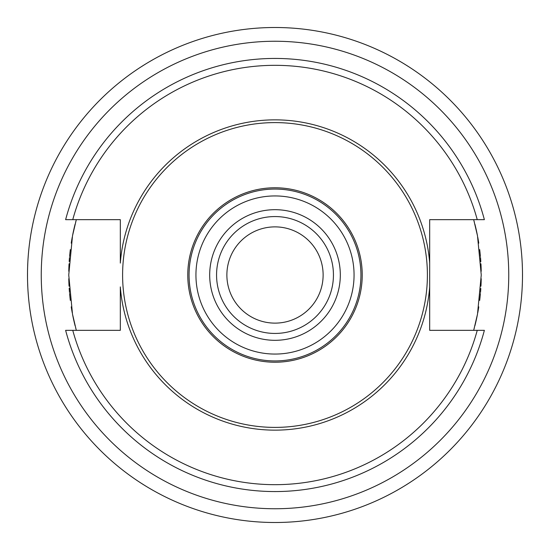 <?xml version="1.0" encoding="UTF-8"?>
<svg xmlns="http://www.w3.org/2000/svg" width="550" height="550" viewBox="0 0 550 550"><rect width="100%" height="100%" fill="white"/><g stroke="black" fill="none" stroke-linecap="round" stroke-linejoin="round"><path stroke-width="0.82" d="M128.198 474.265L129.47 475.193M129.676 475.344L131.484 476.644M133.946 478.376L136.971 480.439M140.525 482.783L144.506 485.299M148.803 487.912L153.175 490.442M157.596 492.882L161.838 495.117M165.756 497.083L169.173 498.733M171.999 500.046L175.835 501.765M175.835 48.235L174.391 48.867M174.157 48.977L172.129 49.892M169.4 51.157L166.1 52.745M162.298 54.649L158.118 56.836M153.691 59.269L149.304 61.792M144.98 64.405L140.938 66.956M137.28 69.355L134.145 71.486M131.601 73.274L129.731 74.614M129.587 74.724L128.198 75.735M29.033 247.5L28.861 249.061M28.834 249.315L28.614 251.529M28.346 254.526L28.071 258.177M27.823 262.419L27.624 267.114M27.514 272.147L27.507 277.255M27.61 282.301L27.796 287.072M28.043 291.438L28.325 295.226M28.6 298.327L28.827 300.616M28.848 300.795L29.033 302.5M271.886 27.521L271.494 27.527M268.084 27.596L265.004 27.699M262.329 27.823L260.109 27.947M258.438 28.057L257.352 28.133M257.393 28.126L258.053 28.084M258.163 28.071L259.483 27.988M261.284 27.878L263.464 27.768M265.994 27.665L268.812 27.576M278.121 27.521L278.506 27.527M281.916 27.596L284.989 27.699M287.671 27.823L289.891 27.947M291.562 28.057L292.648 28.133M292.607 28.126L291.947 28.084M291.837 28.071L290.517 27.988M288.716 27.878L286.536 27.768M284.006 27.665L281.188 27.576M374.165 501.765L375.609 501.132M375.842 501.022L377.871 500.108M380.6 498.843L383.9 497.255M387.702 495.351L391.882 493.164M396.309 490.731L400.696 488.207M405.02 485.595L409.062 483.044M412.72 480.645L415.855 478.514M418.399 476.726L420.269 475.386M420.413 475.276L421.802 474.265M520.967 302.5L521.139 300.939M521.166 300.685L521.386 298.471M521.654 295.474L521.929 291.823M522.177 287.581L522.376 282.886M522.486 277.853L522.493 272.745M522.39 267.699L522.204 262.928M521.957 258.562L521.675 254.774M521.4 251.673L521.173 249.384M521.152 249.205L520.967 247.5M421.802 75.735L420.53 74.807M420.324 74.656L418.516 73.356M416.054 71.624L413.029 69.561M409.475 67.217L405.494 64.701M401.197 62.088L396.825 59.558M392.404 57.117L388.163 54.883M384.244 52.917L380.827 51.267M378.001 49.954L374.165 48.235M275 522.5A247.5 247.5 0 0 0 522.5 275A247.5 247.5 0 0 0 275 27.5A247.5 247.5 0 0 0 27.5 275A247.5 247.5 0 0 0 275 522.5A247.5 247.5 0 0 0 522.5 275A247.5 247.5 0 0 0 275 27.5A247.5 247.5 0 0 0 27.5 275A247.5 247.5 0 0 0 275 522.5M473.825 329.849A206.25 206.25 0 0 1 473.688 330.344L477.503 314.139L481.25 275L477.503 235.861L473.688 219.656A206.25 206.25 0 0 1 473.825 220.151M474.237 221.671A206.25 206.25 0 0 1 474.334 222.049M474.897 224.208A206.25 206.25 0 0 1 477.386 235.276M477.764 237.236A206.25 206.25 0 0 1 478.775 243.141M479.676 249.576A206.25 206.25 0 0 1 480.418 256.513M480.507 257.551A206.25 206.25 0 0 1 480.817 261.669M480.947 263.814A206.25 206.25 0 0 1 481.216 271.274M481.216 278.733A206.25 206.25 0 0 1 480.947 286.192M480.81 288.502A206.25 206.25 0 0 1 480.514 292.414M480.418 293.494A206.25 206.25 0 0 1 479.676 300.424M478.775 306.859A206.25 206.25 0 0 1 477.764 312.764M477.345 314.93A206.25 206.25 0 0 1 474.897 325.799M474.334 327.951A206.25 206.25 0 0 1 474.237 328.329M76.175 220.151A206.25 206.25 0 0 1 76.312 219.656L72.497 235.861L68.75 275L72.497 314.139L76.312 330.344A206.25 206.25 0 0 1 76.175 329.849M75.763 328.329A206.25 206.25 0 0 1 75.666 327.951M75.102 325.793A206.25 206.25 0 0 1 72.614 314.724M72.236 312.764A206.25 206.25 0 0 1 71.225 306.859M70.324 300.424A206.25 206.25 0 0 1 69.582 293.487M69.492 292.449A206.25 206.25 0 0 1 69.183 288.331M69.052 286.186A206.25 206.25 0 0 1 68.784 278.726M68.784 271.267A206.25 206.25 0 0 1 69.052 263.808M69.19 261.498A206.25 206.25 0 0 1 69.486 257.586M69.582 256.506A206.25 206.25 0 0 1 70.324 249.576M71.225 243.141A206.25 206.25 0 0 1 72.236 237.236M72.655 235.07A206.25 206.25 0 0 1 75.102 224.201M75.666 222.049A206.25 206.25 0 0 1 75.763 221.671M477.249 219.656L429.688 219.656L429.688 330.344L429.688 263.086A155.148 155.148 0 0 0 275 119.852A155.148 155.148 0 0 0 120.312 263.086L120.312 219.656L65.629 219.656A216.562 216.562 0 0 1 484.371 219.656L477.249 219.656A209.688 209.688 0 0 0 72.751 219.656M72.751 330.344A209.688 209.688 0 0 0 477.249 330.344L484.371 330.344A216.562 216.562 0 0 1 65.629 330.344L120.312 330.344L120.312 286.914A155.148 155.148 0 0 0 275 430.148A155.148 155.148 0 0 0 429.688 286.914M477.249 330.344L429.688 330.344M120.312 286.914L120.312 330.344M275 122.602A152.398 152.398 0 0 1 427.398 275A152.398 152.398 0 0 1 275 427.398A152.398 152.398 0 0 1 122.602 275A152.398 152.398 0 0 1 275 122.602M275 187.77A87.23 87.23 0 0 0 187.77 275A87.23 87.23 0 0 0 275 362.23A87.23 87.23 0 0 0 362.23 275A87.23 87.23 0 0 0 275 187.77M275 360.938A85.938 85.938 0 0 0 360.938 275A85.938 85.938 0 0 0 275 189.062A85.938 85.938 0 0 0 189.062 275A85.938 85.938 0 0 0 275 360.938A85.938 85.938 0 0 0 360.938 275A85.938 85.938 0 0 0 275 189.062M275 333.438A58.438 58.438 0 0 0 333.438 275A58.438 58.438 0 0 0 275 216.562A58.438 58.438 0 0 0 216.562 275A58.438 58.438 0 0 0 275 333.438A58.438 58.438 0 0 1 216.562 275A58.438 58.438 0 0 1 275 216.562M275 226.875A48.125 48.125 0 0 0 226.875 275A48.125 48.125 0 0 0 275 323.125A48.125 48.125 0 0 0 323.125 275A48.125 48.125 0 0 0 275 226.875M275 508.75A233.75 233.75 0 0 0 508.75 275A233.75 233.75 0 0 0 275 41.25A233.75 233.75 0 0 0 41.25 275A233.75 233.75 0 0 0 275 508.75M484.371 330.344A216.562 216.562 0 0 1 65.629 330.344M65.629 219.656A216.562 216.562 0 0 1 484.371 219.656M275 354.062A79.062 79.062 0 0 0 354.062 275A79.062 79.062 0 0 0 275 195.938A79.062 79.062 0 0 0 195.938 275A79.062 79.062 0 0 0 275 354.062M275 340.312A65.312 65.312 0 0 0 340.312 275A65.312 65.312 0 0 0 275 209.688A65.312 65.312 0 0 0 209.688 275A65.312 65.312 0 0 0 275 340.312"/></g></svg>
